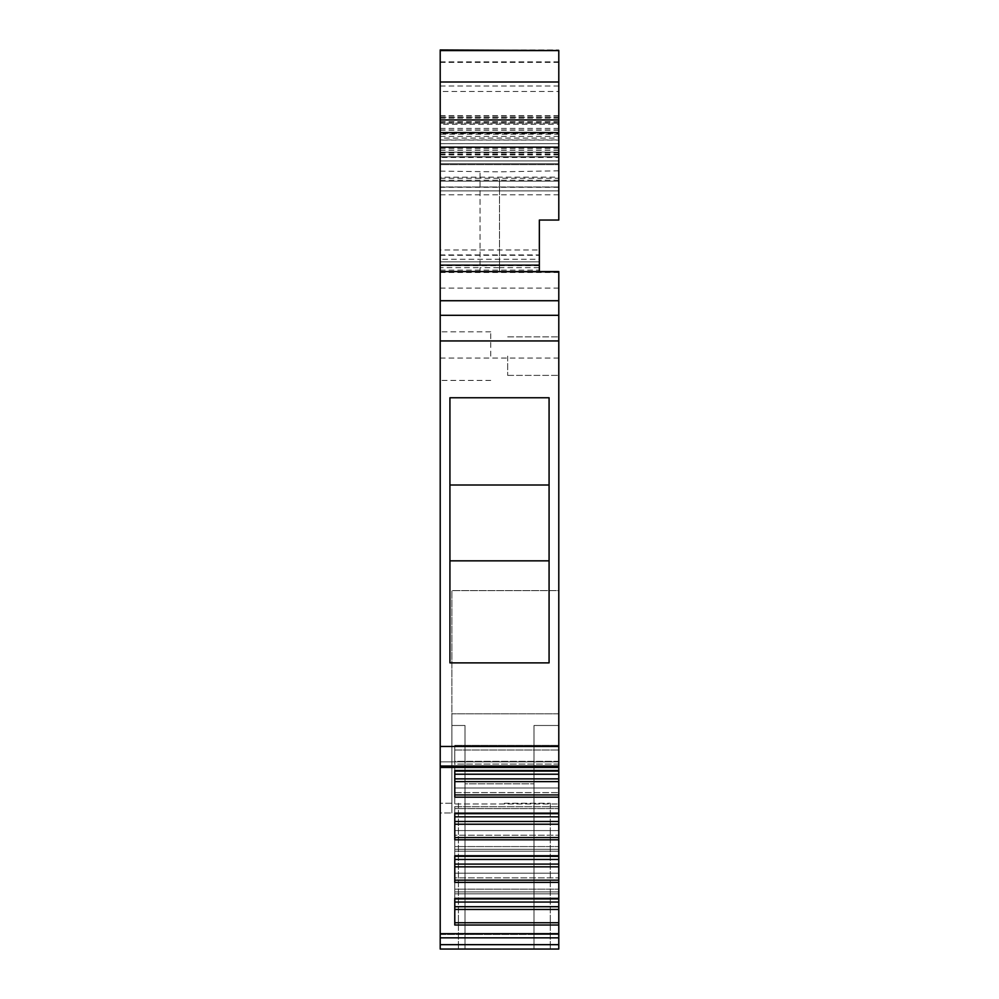 <?xml version="1.0" encoding="UTF-8"?>
<svg xmlns="http://www.w3.org/2000/svg" width="999" height="999" viewBox="0 0 999 999"><rect width="100%" height="100%" fill="white"/><g stroke="black" fill="none" stroke-linecap="round" stroke-linejoin="round"><path stroke-width="0.75" stroke-dasharray="5 3.75" d="M440.209 767.432L558.791 767.432L558.791 761.85L558.791 767.432L558.791 761.85L440.209 761.85L440.209 254.907L539.348 254.907L539.348 220.055L539.348 271.566L440.209 271.566L539.348 271.566L440.209 271.566L539.348 271.566L440.209 271.566L539.348 271.566L539.348 220.055L539.348 271.566L539.348 220.055L558.791 220.055L539.348 220.055L558.791 220.055L558.791 152.148L558.791 220.055L539.348 220.055L539.348 271.566L539.348 220.055L539.348 271.566L539.348 259.253L440.209 259.253L440.209 180.195L440.209 271.566L539.348 271.566L539.348 220.055L539.348 271.566L440.209 271.566L558.791 271.566L558.791 272.265L440.209 271.566L539.348 271.566L440.209 271.566L539.348 271.566L539.348 220.055L558.791 220.055L539.348 220.055L539.348 271.566L539.348 249.975L440.209 249.975L440.209 121.678L440.209 259.253M539.348 272.252L539.348 220.055L558.791 220.055L539.348 220.055L558.791 220.055L558.791 148.127L558.791 220.055L558.791 181.169L558.791 220.055L539.348 220.055L539.348 254.907M440.209 271.566L440.209 181.169L440.209 271.566L440.209 181.169L558.791 181.169L558.791 190.884L558.791 181.169L440.209 181.169L440.209 271.566L440.209 157.492L558.791 157.492M539.348 271.566L539.348 220.055L558.791 220.055L558.791 177.16L558.791 178.234L499.5 178.234L499.5 271.566L499.5 267.682L539.348 267.682M480.057 271.566L480.057 267.682L499.5 267.682L499.5 178.234L480.057 178.234L480.057 171.84L480.057 271.566M558.791 781.618L558.791 765.983L454.782 765.983L454.782 771.078L558.791 771.078L558.791 765.983L440.209 766.008L558.791 766.008L558.791 745.354L558.791 771.078L454.782 770.516L454.782 797.177L454.782 794.929L454.782 797.177L558.791 797.177L558.791 781.618L454.782 781.618L454.782 794.929L558.791 794.929M558.791 770.516L558.791 761.85L440.209 761.85L440.209 949.05L558.791 949.05L534.003 949.05L534.003 725.486L534.003 934.465L474.712 934.465L558.791 934.465L558.791 725.486L534.003 725.486L534.003 934.465L558.791 934.465L558.791 725.486L534.003 725.486L534.003 949.05L534.003 934.465L534.003 949.05L464.997 949.05L464.997 934.465L464.997 949.05L440.209 949.05L440.209 934.465L440.209 949.05L558.791 949.05L558.791 808.591L454.782 808.591L454.782 787.974L558.791 787.974L454.782 787.974L558.791 787.974L454.782 787.974L454.782 792.607L558.791 792.607L454.782 792.607L454.782 803.958L558.791 803.958L454.782 803.958L454.782 806.705L558.791 806.705L454.782 806.705L454.782 813.698L558.791 813.698L558.791 808.591L454.782 808.591L454.782 813.698L558.791 813.486L558.791 787.974L558.791 813.698L558.791 797.177M558.791 856.093L454.782 856.093L454.782 830.581L454.782 851.198L558.791 851.198L454.782 851.198L454.782 830.581L558.791 830.581L454.782 830.581L558.791 830.581L454.782 830.581L454.782 835.226L558.791 835.226L454.782 835.226L454.782 846.565L558.791 846.565L454.782 846.565L454.782 849.312L558.791 849.312L454.782 849.312L454.782 856.093L558.791 856.093L558.791 835.226L558.791 856.305L454.782 855.743L454.782 882.404L454.782 880.156L454.782 882.404L558.791 882.404M558.791 898.713L454.782 898.713L454.782 873.201L454.782 893.818L558.791 893.818L454.782 893.818L454.782 873.201L558.791 873.201L454.782 873.201L558.791 873.201L454.782 873.201L454.782 877.834L558.791 877.834L454.782 877.834L454.782 889.172L558.791 889.172L454.782 889.172L454.782 891.932L558.791 891.932L454.782 891.932L454.782 898.713L558.791 898.713L558.791 877.834L558.791 898.925L454.782 898.351L454.782 925.024L454.782 922.764L454.782 925.024L558.791 925.024M558.791 725.486L558.791 590.596L451.873 590.596L451.873 725.486L464.997 725.486L464.997 783.815L534.003 783.815L464.997 783.815L464.997 725.486L464.997 934.465L464.997 725.486L451.873 725.486L451.873 812.974L451.873 713.823L558.791 713.823L558.791 590.596L451.873 590.596L451.873 713.823L558.791 713.823L558.791 725.486M558.791 774.225L454.782 774.225L454.782 745.354L454.782 749.999L558.791 749.999L454.782 749.999L454.782 745.354L558.791 745.354L454.782 745.354L558.791 745.354L454.782 745.354L454.782 765.983L558.791 765.983L558.791 745.354L558.791 770.866L454.782 770.866L558.791 770.866M558.791 767.432L558.791 272.252M558.791 323.077L558.791 358.079L558.791 323.077M558.791 356.131L558.791 375.374L558.791 356.131M440.209 181.169L440.209 164.648L558.791 164.648L440.209 164.648L440.209 49.95L440.209 181.169L558.791 181.169L440.209 181.169L558.791 181.169L440.209 181.169L440.209 187L558.791 187L440.209 187L440.209 181.169L558.791 181.169L558.791 160.914L558.791 181.169M558.791 156.718L558.791 49.95L558.791 156.718L440.209 156.718L558.791 156.718M452.847 147.153L440.209 147.153L440.209 139.947L558.791 139.947L558.791 147.153L452.847 147.153M558.791 120.18L440.209 120.18L440.209 117.295L558.791 117.295L558.791 139.947M440.209 120.18L440.209 139.947M440.209 117.407L440.209 134.216L558.791 134.216L558.791 123.127L440.209 123.127M558.791 117.407L558.791 123.127M558.791 147.153L558.791 134.216M440.209 147.153L440.209 134.216M504.358 949.05L550.287 949.05L504.358 949.05M440.209 812.974L440.209 934.465L464.997 934.465L464.997 949.05L464.997 783.815L464.997 934.465L440.209 934.465L440.209 803.246L451.873 803.246L451.873 812.974L451.873 803.246L440.209 803.246L440.209 812.974L451.873 812.974L440.209 812.974M440.209 933.678L558.791 933.678M558.791 813.124L454.782 813.124L454.782 839.797L454.782 837.537L454.782 839.797L558.791 839.797M440.209 315.309L558.791 315.309M440.209 300.724L558.791 300.724L440.209 300.724M440.209 118.132L558.791 118.132L558.791 133.604L440.209 133.604L440.209 115.884L440.209 261.85L539.348 261.85L440.209 261.85L539.348 261.85L440.209 261.85L440.209 249.975M558.791 118.132L558.791 220.055L558.791 121.678L558.791 220.055L558.791 180.195L558.791 220.055L539.348 220.055L558.791 220.055L539.348 220.055L558.791 220.055L539.348 220.055L558.791 220.055L558.791 177.16L440.209 177.21M558.791 133.604L558.791 156.868L558.791 124.313L440.209 124.313L440.209 138.087L558.791 138.087M440.209 133.604L440.209 140.072L558.791 140.072M558.791 154.92L440.209 154.92L440.209 140.072M440.209 154.92L440.209 138.087M440.209 115.697L558.791 115.697L558.791 91.458L440.209 91.458L440.209 124.313M558.791 115.697L558.791 124.313M440.209 91.458L440.209 49.95L558.791 49.95L440.209 50.425M558.791 91.458L558.791 50.425M440.209 323.077L440.209 358.079L440.209 323.077M440.209 254.907L440.209 157.492M440.209 178.234L480.057 178.234L480.057 267.682L440.209 267.682M490.746 356.131L490.746 331.83L490.746 356.131M440.209 356.131L440.209 331.83L440.209 356.131M454.782 771.078L454.782 764.085L454.782 771.078M558.791 764.085L454.782 764.085L454.782 761.338L454.782 764.085L558.791 764.085M558.791 761.338L454.782 761.338L454.782 749.999L454.782 761.338L558.791 761.338M558.791 778.87L454.782 778.87L558.791 778.87L454.782 778.87L454.782 774.225L454.782 794.929M558.791 816.845L454.782 816.845L454.782 837.537L558.791 837.537M558.791 821.478L454.782 821.478L558.791 821.478L454.782 821.478L454.782 837.537M558.791 855.743L454.782 855.743L454.782 880.156L558.791 880.156M558.791 864.085L454.782 864.085L558.791 864.085L454.782 864.085L454.782 880.156M558.791 898.351L454.782 898.351L454.782 922.764L454.782 909.452L558.791 909.452M558.791 906.705L454.782 906.705L558.791 906.705L454.782 906.705L454.782 909.452M558.791 902.06L454.782 902.06L454.782 906.705M558.791 866.845L454.782 866.845M558.791 859.452L454.782 859.452L454.782 864.085M558.791 824.225L454.782 824.225M558.791 813.486L454.782 813.486L454.782 787.974L454.782 821.478M454.782 778.87L454.782 781.618M507.667 356.131L507.667 375.374L507.667 356.131M504.358 803.246L550.287 803.246L504.358 803.246M549.075 485.014L549.075 662.874L549.075 397.752L549.075 662.874L449.925 662.874L449.925 397.752L549.075 397.752L549.075 485.014L449.925 485.014L449.925 397.752L449.925 662.874L449.925 485.014M549.075 560.839L449.925 560.839M440.209 190.884L558.791 190.884L440.209 190.884M440.209 152.148L558.791 152.148L440.209 152.16M440.209 163.674L558.791 163.674L440.209 163.674M539.348 265.709L440.209 265.709M440.209 270.092L539.348 270.092M440.209 261.85L539.348 261.85L440.209 261.85M440.209 160.914L558.791 160.914L440.209 160.914M440.209 152.81L558.791 152.81M440.209 62.363L558.791 62.363M440.209 944.667L558.791 944.667M440.209 937.836L558.791 937.836M440.209 766.046L558.791 766.046M440.209 746.465L558.791 746.465M440.209 340.946L558.791 340.946M440.209 272.49L558.791 272.49M440.209 255.294L539.348 255.294M440.209 132.318L558.791 132.318M440.209 123.239L558.791 123.239M440.209 122.115L558.791 122.115M558.791 116.046L440.209 116.046M440.209 147.702L558.791 147.702M440.209 86.026L558.791 86.026M440.209 61.851L558.791 61.851M440.209 152.747L558.791 152.747M440.209 128.434L558.791 128.434M440.209 152.497L558.791 152.497M440.209 148.289L558.791 148.289M558.791 154.121L440.209 154.121M440.209 143.656L558.791 143.656L440.209 143.644M558.791 121.841L440.209 121.841M440.209 194.78L558.791 194.78M440.209 187.288L558.791 187.288M440.209 136.388L558.791 136.388M440.209 130.182L558.791 130.182M440.209 154.146L558.791 154.146M558.791 150.25L440.209 150.25M558.791 922.764L454.782 922.764M474.712 934.465L464.997 934.465L474.712 934.465M440.209 117.295L558.791 117.295M440.209 115.884L558.791 115.884M440.209 156.868L558.791 156.868M440.209 288.087L558.791 288.087M440.209 358.079L558.791 358.079M440.209 148.127L558.791 148.127M440.209 121.678L558.791 121.678M558.791 170.804L499.5 171.84L440.209 171.141M440.209 180.195L558.791 180.195M440.209 130.007L558.791 130.007M440.209 150.062L558.791 150.062M490.746 331.83L440.209 331.83L490.746 331.83M490.746 380.432L440.209 380.432L490.746 380.432M507.667 375.374L558.791 375.374L507.667 375.374M507.667 336.888L558.791 336.888L507.667 336.888M550.287 803.246L550.287 949.05L550.287 803.246M458.429 803.246L458.429 949.05L458.429 803.246"/><path stroke-width="1.5" d="M440.209 271.566L440.209 300.724L558.791 300.724L558.791 271.566L440.209 271.566L440.209 147.153L558.791 147.153L558.791 132.567L440.209 132.567L440.209 147.153M539.348 271.566L539.348 220.055L558.791 220.055L558.791 147.153M558.791 300.724L558.791 770.866M558.791 774.225L454.782 774.225L454.782 771.078L558.791 771.078L558.791 797.177L454.782 797.177L454.782 770.516L558.791 770.516M558.791 813.486L558.791 816.845L454.782 816.845L454.782 813.698L558.791 813.698L558.791 797.177M558.791 816.845L558.791 839.797L454.782 839.797L454.782 813.124L558.791 813.124M558.791 856.093L558.791 859.452L454.782 859.452L454.782 856.305L558.791 856.305L558.791 839.797M558.791 859.452L558.791 882.404L454.782 882.404L454.782 855.743L558.791 855.743M558.791 898.713L558.791 902.06L454.782 902.06L454.782 898.925L558.791 898.925L558.791 882.404M558.791 902.06L558.791 925.024L454.782 925.024L454.782 898.351L558.791 898.351M558.791 933.678L440.209 933.678L440.209 944.667L558.791 944.667L558.791 925.024M558.791 944.667L558.791 949.05L440.209 949.05L440.209 944.667M539.348 249.975L539.348 259.253M440.209 50.574L558.791 50.574L440.209 49.95L440.209 132.567M558.791 50.574L558.791 132.567M440.209 300.724L440.209 340.946L558.791 340.946M558.791 315.309L440.209 315.309M440.209 340.946L440.209 767.432L558.791 767.432M440.209 933.678L440.209 767.432M558.791 778.87L454.782 778.87M558.791 781.618L454.782 781.618M558.791 821.478L454.782 821.478M558.791 824.225L454.782 824.225M558.791 864.085L454.782 864.085M558.791 866.845L454.782 866.845M558.791 906.705L454.782 906.705M558.791 909.452L454.782 909.452M549.075 662.874L549.075 397.752L449.925 397.752L449.925 662.874L549.075 662.874M549.075 560.839L449.925 560.839M549.075 485.014L449.925 485.014M440.209 265.135L539.348 265.135M558.791 82.005L440.209 82.005M440.209 119.93L558.791 119.93M440.209 746.465L558.791 746.465M440.209 766.046L558.791 766.046M558.791 937.836L440.209 937.836M558.791 794.929L454.782 794.929M558.791 837.537L454.782 837.537M558.791 880.156L454.782 880.156M558.791 922.764L454.782 922.764"/></g></svg>
